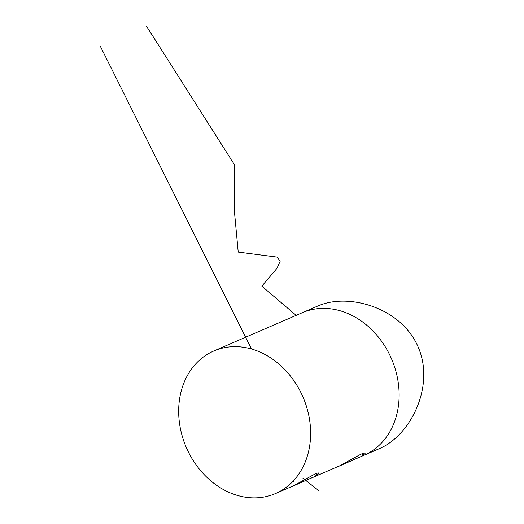 <?xml version="1.0" encoding="UTF-8"?>
<svg xmlns="http://www.w3.org/2000/svg" width="524" height="524" viewBox="0 0 524 524"><rect width="100%" height="100%" fill="white"/><g stroke="black" fill="none" stroke-linecap="round" stroke-linejoin="round"><path stroke-width="0.79" d="M391.212 358.147A77.676 63.548 -113.4 0 0 302.315 312.704A77.676 63.548 66.6 0 1 391.48 358.763A77.676 63.548 66.6 0 1 363.99 455.291A77.676 63.548 -113.4 0 0 391.212 358.147M302.708 396.426A77.676 63.548 -113.4 0 0 213.812 350.988A77.676 63.548 -113.4 0 0 186.321 447.509A77.676 63.548 -113.4 0 0 275.486 493.569A77.676 63.548 -113.4 0 0 302.708 396.426M360.086 456.921L357.171 458.231M340.096 465.626L357.689 455.952C361.671 453.719 364.075 452.743 364.901 453.024C365.641 453.168 364.645 454.144 361.927 455.952M313.876 476.912L310.961 478.216M293.885 485.61L311.472 475.943C315.461 473.709 317.865 472.733 318.69 473.015C319.43 473.159 318.435 474.135 315.717 475.943M213.812 350.988L317.596 306.095C348.774 292.202 401.201 308.007 417.87 346.384C435.451 385.31 411.045 435.28 379.271 448.682L358.082 457.845M341.124 465.227L358.062 457.806L341.124 465.227M356.674 458.454L337.318 466.93L356.674 458.454M294.914 485.211L311.852 477.79L294.914 485.211M310.463 478.438L291.108 486.92L310.463 478.438M296.165 315.363L261.843 286.124L276.941 268.367L280.124 261.365L277.104 257.088L238.217 252.07L234.228 209.377L234.575 164.89L146.504 26.2M318.396 490.392L302.905 478.17M293.394 481.759L292.032 482.257M251.487 349.004L100.294 46.191M340.089 465.626L311.865 477.836M293.879 485.617L275.486 493.569M361.868 456.103L362.929 453.371M315.658 476.087L316.719 473.355"/></g></svg>

